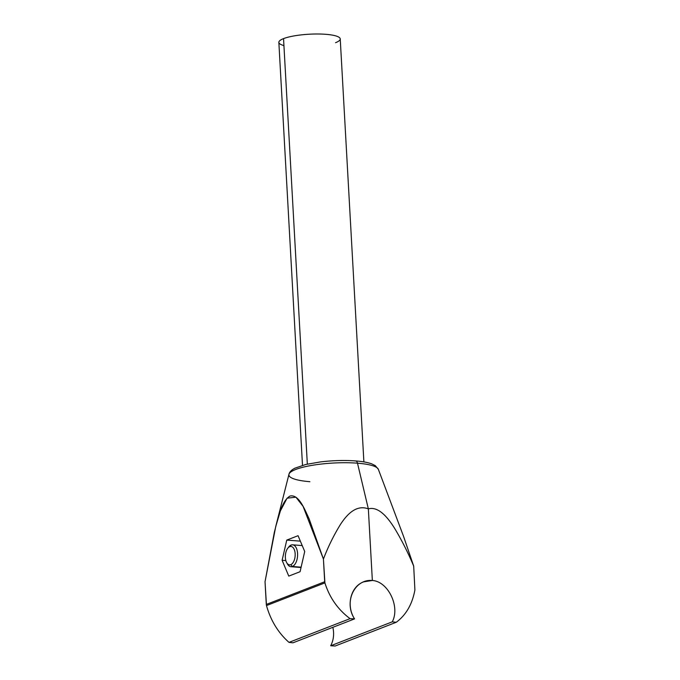 <?xml version="1.0" encoding="UTF-8"?>
<svg xmlns="http://www.w3.org/2000/svg" width="680" height="680" viewBox="0 0 680 680"><rect width="100%" height="100%" fill="white"/><g stroke="black" fill="none" stroke-linecap="round" stroke-linejoin="round"><path stroke-width="1.02" d="M289 642.379C278.231 632.833 270.725 620.568 266.483 605.582L324.904 582.887C329.579 597.703 337.969 609.62 350.064 618.656L289 642.379L292.986 642.812L289 642.379L350.064 618.656C337.969 609.62 329.579 597.703 324.904 582.887L323.425 559.045C328.075 546.881 333.719 535.389 340.365 524.577C346.426 515.253 355.921 504.16 368.348 508.887L372.351 580.482L363.724 581.842C350.625 586.483 345.899 605.574 354.56 618.885L292.986 642.812L354.56 618.885L350.064 618.656L354.56 618.885C343.527 602.327 354.442 578.774 372.351 580.482L368.348 508.887C378.82 505.971 388.425 518.373 394.774 528.59C401.923 540.549 408.229 553.061 413.695 566.125L414.902 589.951C412.301 604.188 406.079 614.966 396.253 622.277L392.267 621.843C400.35 606.789 388.135 581.417 372.351 580.482C388.135 581.417 400.35 606.789 392.267 621.843L396.253 622.277C406.079 614.966 412.301 604.188 414.902 589.951L413.695 566.125C408.229 553.061 401.923 540.549 394.774 528.59C388.425 518.373 378.82 505.971 368.348 508.887L357.493 463.19A44.863 9.401 -3.2 0 1 378.352 469.319A44.863 9.401 176.8 0 0 357.493 463.19L368.348 508.887C355.921 504.16 346.426 515.253 340.365 524.577C333.719 535.389 328.075 546.881 323.425 559.045L303.084 506.353L295.919 497.19L287.079 498.185L280.381 510.943L275.731 526.575L265.03 581.731L266.483 605.582C270.725 620.568 278.231 632.833 289 642.379M332.86 627.317C334.322 634.024 333.6 640.169 330.692 645.77L335.189 646L396.253 622.277L335.189 646L330.692 645.77L392.267 621.843L330.692 645.77C333.6 640.169 334.322 634.024 332.86 627.317M355.096 461.023A4.394 2.321 -85.5 0 1 355.683 460.929A4.394 2.321 94.5 0 1 357.493 463.19A44.863 9.401 176.8 0 0 288.949 474.325A44.863 9.401 -3.2 0 1 357.493 463.19A4.394 2.321 -85.5 0 0 355.683 460.929C362.5 461.448 367.905 462.451 371.892 463.921L375.3 465.647L378.352 469.319L403.639 536.605L413.695 566.125L403.58 536.452M266.297 604.443L265.03 581.731L274.354 532.253C277.865 518.627 281.571 500.888 290.071 496.017C298.741 494.215 304.224 508.385 309.085 518.763L323.425 559.045L324.7 581.748L266.297 604.443L324.7 581.748L324.904 582.887L266.483 605.582L266.297 604.443M288.771 576.104L300.075 571.71L304.716 551.514L298.061 535.696L286.764 540.09L282.115 560.294L288.771 576.104L282.115 560.294L285.855 560.583L282.115 560.294L286.764 540.09L300.356 541.152L286.764 540.09L298.061 535.696L304.716 551.514L300.075 571.71L288.771 576.104M287.07 563.244A10.982 5.814 -85.5 0 0 290.887 566.712A10.982 5.814 -85.5 0 0 292.349 566.491L301.121 567.179L292.349 566.491A10.982 5.814 -85.5 0 0 297.602 554.854A10.982 5.814 -85.5 0 0 292.604 544.825A10.982 5.814 -85.5 0 0 291.15 545.054A10.982 5.814 94.5 0 1 297.576 553.503A10.982 5.814 94.5 0 1 292.349 566.491L290.768 564.655A9.223 4.879 -85.5 0 0 295.154 553.75A9.223 4.879 -85.5 0 0 289.756 546.652L291.15 545.054L289.756 546.652A9.223 4.879 -85.5 0 0 285.37 557.558A9.223 4.879 -85.5 0 0 290.768 564.655A9.223 4.879 -85.5 0 0 295.154 553.75A9.223 4.879 -85.5 0 0 289.756 546.652A9.223 4.879 -85.5 0 0 287.784 548.233A9.223 4.879 -85.5 0 0 286.662 562.598A9.223 4.879 -85.5 0 0 290.768 564.655L292.349 566.491A10.982 5.814 94.5 0 1 287.462 564.043L286.662 562.598M287.784 548.233L288.804 546.933A10.982 5.814 94.5 0 1 291.15 545.054A10.982 5.814 -85.5 0 0 288.286 547.655M275.731 526.575L288.949 474.325A44.863 9.401 176.8 0 0 309.876 481.687M302.498 465.333L278.851 42.373A30.745 6.443 -3.2 0 1 283.543 38.615L307.334 464.117L283.543 38.615A30.745 6.443 -3.2 0 1 317.857 34A30.745 6.443 -3.2 0 1 340.238 38.938L363.885 461.898M283.934 45.577A30.745 6.443 -3.2 0 1 283.543 38.615A30.745 6.443 -3.2 0 1 325.856 34.314A30.745 6.443 -3.2 0 1 335.546 42.695M292.604 544.825L302.226 545.581M290.887 566.712L301.045 567.511M355.683 460.929C344.556 460.122 332.826 460.445 320.501 461.907L305.745 464.483L294.754 468.248C291.397 470.008 289.468 472.031 288.949 474.325"/></g></svg>
